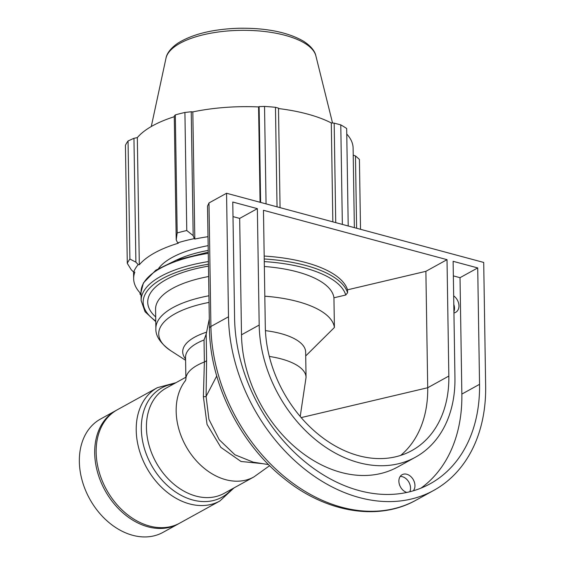 <?xml version="1.0" encoding="UTF-8"?>
<svg xmlns="http://www.w3.org/2000/svg" width="565" height="565" viewBox="0 0 565 565"><rect width="100%" height="100%" fill="white"/><g stroke="black" fill="none" stroke-linecap="round" stroke-linejoin="round"><path stroke-width="0.85" d="M453.667 295.869A9.923 7.366 -118.9 0 1 458.865 304.613A9.923 7.366 -118.9 0 1 455.708 312.311A9.923 7.366 -118.9 0 1 453.935 312.925M453.914 311.682A9.923 7.366 61.1 0 0 453.801 304.401M406.807 492.454A9.923 7.366 -118.9 0 1 399.271 483.972A9.923 7.366 -118.9 0 1 402.125 474.706A9.923 7.366 -118.9 0 1 406.779 474.254A9.923 7.366 -118.9 0 1 414.11 481.401A9.923 7.366 -118.9 0 1 413.262 490.816M409.795 491.762A9.923 7.366 61.1 0 0 402.358 476.698A9.923 7.366 61.1 0 0 400.204 476.45M226.551 193.258L228.493 316.788A158.765 117.894 61.1 0 0 300.333 465.581A158.765 117.894 61.1 0 0 433.779 490.385A158.765 117.894 61.1 0 0 485.653 385.966L483.711 262.443L226.551 193.258L208.979 202.955L207.524 206.147L209.446 328.293C209.82 383.31 240.245 444.231 284.612 478.972C326.019 512.554 378.388 521.502 416.207 500.082A158.765 117.894 -118.9 0 1 282.761 475.278A158.765 117.894 -118.9 0 1 210.915 326.485A7.741 3.016 179.1 0 0 209.446 328.293M268.608 464.621L253.212 462.149L234.906 454.776L219.199 439.69L208.916 419.322L206.091 396.453L206.599 360.392L206.19 334.134L204.029 339.989L204.375 361.995L203.386 396.743A7.741 0.727 -177.3 0 0 206.091 396.453L216.727 376.007M209.297 318.914L206.19 334.134M158.666 268.361A89.305 34.818 -0.9 0 1 208.146 245.641M219.884 500.986L179.818 523.091A64.707 48.046 -118.9 0 1 149.492 526.022A64.707 48.046 -118.9 0 1 98.946 471.231A64.707 48.046 -118.9 0 1 117.294 409.787L157.36 387.682A64.707 48.046 61.1 0 0 139.011 449.118A64.707 48.046 61.1 0 0 189.558 503.909A64.707 48.046 61.1 0 0 219.884 500.986L233.995 487.92M203.386 396.743L207.037 424.386L220.837 447.346L241.001 461.478L262.577 463.653M265.423 330.638A60.081 23.426 -0.9 0 1 305.651 352.066L306.053 377.399L300.206 416.476M264.815 296.201A89.305 34.818 -0.9 0 1 334.402 327.488L305.714 355.936M264.349 266.503A89.305 34.818 -0.9 0 1 333.936 297.797L334.402 327.488M264.187 256.058A103.593 40.383 -0.9 0 1 347.531 289.817L347.581 292.741L345.731 295.015L333.936 297.797M193.181 235.619L186.768 230.52A119.074 46.422 179.1 0 0 177.184 232.95L176.209 239.913L177.664 242.83A111.934 43.639 -0.9 0 1 194.282 238.628L193.181 235.619L191.238 111.75L184.91 112.463L186.768 230.52M177.664 242.83L178.378 243.197A110.74 43.173 179.1 0 0 139.322 264.752L138.192 264.618L135.897 262.16L129.893 259.038A119.074 46.422 179.1 0 0 127.287 263.346L131.278 269.78L133.665 272.076A111.934 43.639 -0.9 0 1 138.192 264.618M133.665 272.076L134.844 272.132A110.74 43.173 179.1 0 0 133.658 278.722A110.74 43.173 179.1 0 0 141.038 293.864M208.005 236.686A110.74 43.173 179.1 0 0 194.819 239.037L194.282 238.628M177.184 232.95L175.327 114.893L174.267 116.044L176.209 239.913M260.077 202.277L258.579 106.926L259.116 106.608L260.62 202.425M266.059 203.887L264.533 106.432L259.116 106.608M332.841 221.854L331.288 122.93L334.176 123.135L335.737 222.631M342.348 224.411L340.78 124.879L334.176 123.135M353.224 155.156L355.477 155.933L356.607 228.246M360.512 229.298L359.418 159.408L355.477 155.933M141.059 295.163L140.028 294.217L140.007 292.783M127.287 263.346L125.43 145.29A119.074 46.422 -0.9 0 1 128.043 140.982L129.893 259.038M135.897 262.16L133.947 138.291L128.043 140.982M133.947 138.291L137.323 137.62A110.74 43.173 -0.9 0 1 174.274 116.722M175.327 114.893A119.074 46.422 -0.9 0 1 184.91 112.463M191.238 111.75L192.82 111.905A110.74 43.173 -0.9 0 1 258.579 106.926M264.533 106.432A119.074 46.422 -0.9 0 1 275.473 107.308L277.041 206.839M280.056 207.652L278.496 108.155L275.473 107.308M278.503 108.558A110.74 43.173 -0.9 0 1 331.288 122.93M340.78 124.879A119.074 46.422 -0.9 0 1 346.677 128.53L348.21 225.986M346.762 134.053A110.74 43.173 -0.9 0 1 353.111 148.115L354.361 227.646M194.819 239.037L192.82 111.905M139.322 264.752L137.323 137.62M179.084 523.487A64.707 48.046 -118.9 0 1 178.363 523.896L163.017 532.364A64.707 48.046 -118.9 0 1 132.69 535.295A64.707 48.046 -118.9 0 1 82.144 480.504A64.707 48.046 -118.9 0 1 100.492 419.061L115.839 410.593A64.707 48.046 -118.9 0 1 116.574 410.197M178.363 523.896A64.707 48.046 -118.9 0 1 148.037 526.827A64.707 48.046 -118.9 0 1 97.491 472.029A64.707 48.046 -118.9 0 1 115.839 410.593M447.014 259.667L448.843 376.064A113.318 84.143 -118.9 0 1 411.821 450.595A113.318 84.143 -118.9 0 1 316.577 432.889A113.318 84.143 -118.9 0 1 265.296 326.69L263.467 210.286L447.014 259.667L425.883 271.327L427.712 387.731A113.318 84.143 -118.9 0 1 400.691 455.397M425.883 271.327L347.531 289.817M259.187 325.045A120.861 89.743 61.1 0 0 313.879 438.313A120.861 89.743 61.1 0 0 415.466 457.198A120.861 89.743 61.1 0 0 454.952 377.71L453.123 261.312L477.715 267.923L479.544 384.327A151.222 112.294 -118.9 0 1 430.135 483.781A151.222 112.294 -118.9 0 1 303.031 460.157A151.222 112.294 -118.9 0 1 234.595 318.427L232.766 202.03L257.358 208.64L259.187 325.045L241.502 334.805A120.861 89.743 61.1 0 0 296.187 448.08A120.861 89.743 61.1 0 0 397.774 466.958L415.466 457.198M257.358 208.64L239.673 218.408L241.502 334.805M232.999 216.614L239.673 218.408M477.715 267.923L460.023 277.683L461.852 394.088A151.222 112.294 -118.9 0 1 420.996 488.125M453.356 275.889L460.023 277.683M208.224 250.394A89.305 34.818 179.1 0 0 176.216 260.19M208.937 295.77A89.305 34.818 179.1 0 0 155.876 328.512L155.573 309.267A89.305 34.818 -0.9 0 1 208.633 276.525M208.471 266.129A97.046 37.834 179.1 0 0 155.693 316.944M185.603 360.293L170.814 350.759A86.544 33.738 -0.9 0 1 209.036 302.409M206.557 332.178A62.849 24.5 179.1 0 0 185.581 359.001M231.827 489.12A62.397 46.33 -118.9 0 1 192.757 499.997A62.397 46.33 -118.9 0 1 142.246 439.111A62.397 46.33 -118.9 0 1 173.766 383.903M185.553 380.464A60.081 44.614 61.1 0 0 181.626 437.218A60.081 44.614 61.1 0 0 225.696 479.678A60.081 44.614 61.1 0 0 253.855 476.959L224.121 493.365A60.081 44.614 -118.9 0 1 195.963 496.084A60.081 44.614 -118.9 0 1 149.026 445.206A60.081 44.614 -118.9 0 1 166.061 388.155L185.864 377.229M204.029 339.989A60.081 23.426 -0.9 0 0 185.553 357.278L185.892 379.059A60.081 23.426 -0.9 0 1 204.375 361.995A7.741 3.016 179.1 0 0 206.599 360.392M228.493 316.788L210.915 326.485L208.979 202.955M208.4 261.567A103.593 40.383 179.1 0 0 141.144 300.538L141.017 292.317A103.593 40.383 -0.9 0 1 208.266 253.346M269.314 356.444A60.081 23.426 -0.9 0 1 306.053 377.399M264.272 261.602A101.608 39.614 -0.9 0 1 345.731 295.015M155.756 321.033A101.608 39.614 -0.9 0 1 208.443 264.222M347.581 292.741A103.593 40.383 179.1 0 0 264.229 258.982M315.87 55.857C315.362 53.152 313.088 47.368 303.398 41.132C287.656 32.177 266.221 27.883 239.094 28.25C213.097 29.069 192.722 34.027 177.954 43.124C168.54 49.614 166.414 55.448 165.983 58.216A75.258 29.338 -0.9 0 1 240.506 30.341A75.258 29.338 -0.9 0 1 315.87 55.857L332.552 123.022M448.843 376.064L427.712 387.731L301.166 417.599M479.544 384.327L461.852 394.088M170.814 350.759C160.46 343.407 155.481 335.991 155.876 328.512M175.934 382.71L157.36 387.682M253.855 476.959L269.653 465.659M185.899 379.284L185.405 380.845M433.779 490.385L416.207 500.082M141.017 292.317L143.418 282.938L155.785 270.211L176.181 260.197L208.252 252.167M141.144 300.538L145.05 311.739L155.763 321.626M133.658 278.722L133.552 271.963M165.983 58.216L151.279 126.532"/></g></svg>
